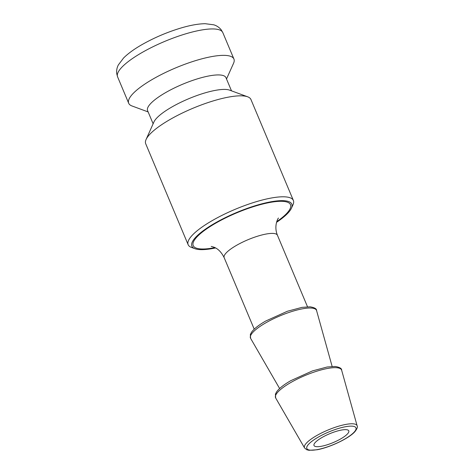 <?xml version="1.0" encoding="UTF-8"?>
<svg xmlns="http://www.w3.org/2000/svg" width="474" height="474" viewBox="0 0 474 474"><rect width="100%" height="100%" fill="white"/><g stroke="black" fill="none" stroke-linecap="round" stroke-linejoin="round"><path stroke-width="0.71" d="M215.557 247.961A54.208 13.687 -22.8 0 1 194.986 248.72A54.208 13.687 -22.8 0 1 215.089 223.064A54.208 13.687 -22.8 0 1 269.546 202.054A54.208 13.687 -22.8 0 1 291.469 208.163A54.208 13.687 -22.8 0 1 276.532 222.33M322.077 437.449A18.865 4.764 -22.8 0 1 348.781 430.86A18.865 4.764 -22.8 0 1 333.234 442.562A18.865 4.764 -22.8 0 1 313.995 445.483A18.865 4.764 -22.8 0 1 322.077 437.449M291.469 208.163L293.021 204.709A57.076 14.41 157.2 0 0 293.388 200.478A57.076 14.41 157.2 0 0 212.601 220.398A57.076 14.41 157.2 0 0 188.154 244.714A57.076 14.41 157.2 0 0 191.431 247.41L194.986 248.72M188.154 244.714L145.708 143.74A57.076 14.41 -22.8 0 1 146.075 139.51A57.076 14.41 -22.8 0 1 170.16 119.43A57.076 14.41 -22.8 0 1 247.659 96.803A57.076 14.41 -22.8 0 1 250.942 99.504L293.388 200.478M148.137 111.929L131.973 105.963A57.076 14.41 -22.8 0 1 128.697 103.267A57.076 14.41 -22.8 0 1 153.143 78.957A57.076 14.41 -22.8 0 1 233.925 59.031A57.076 14.41 -22.8 0 1 233.564 63.261L226.513 78.98M146.075 139.51L153.949 121.948A42.506 10.73 -22.8 0 1 171.884 106.994A42.506 10.73 -22.8 0 1 229.606 90.143L247.659 96.803M153.126 123.785L147.586 110.614A42.506 10.73 -22.8 0 1 165.793 92.507A42.506 10.73 -22.8 0 1 225.962 77.671L231.496 90.842M211.238 246.415L213.845 247.15C217.999 248.678 221.441 252.18 224.161 257.649A28.896 7.294 -22.8 0 1 236.538 245.342A28.896 7.294 -22.8 0 1 277.438 235.258C273.326 225.239 278.748 217.062 278.457 218.153M276.745 221.642A52.78 13.325 157.2 0 0 279.956 201.308A52.78 13.325 157.2 0 0 215.8 223.124A52.78 13.325 157.2 0 0 214.918 247.629M318.244 437.147A26.639 6.725 -22.8 0 1 356.069 428.295A26.639 6.725 -22.8 0 1 319.855 449.074A26.639 6.725 -22.8 0 1 318.244 437.147M316.679 435.576A28.535 7.205 157.2 0 0 304.557 447.942L306.767 449.761L308.93 450.3L317.041 449.767C329.714 447.551 349.356 438.207 354.967 431.583C357.123 428.804 357.852 426.89 357.141 425.836A28.535 7.205 157.2 0 0 316.679 435.576M304.557 447.942L275.672 397.982A35.805 9.042 -22.8 0 1 290.882 382.471A35.805 9.042 -22.8 0 1 341.659 370.247L357.141 425.836M142.04 52.537A57.076 14.41 -22.8 0 1 222.821 32.617L221.168 29.779C219.095 27.285 216.606 25.626 213.703 24.802L205.195 23.7C198.333 23.801 190.192 25.252 180.772 28.067C167.132 32.191 154.204 37.707 141.999 44.621C134.213 49.065 128.069 53.532 123.554 58.018L118.393 64.873C116.948 67.521 116.391 70.454 116.723 73.683L117.593 76.853A57.076 14.41 -22.8 0 1 142.04 52.537M279.613 388.514L250.598 338.335A35.805 9.042 -22.8 0 1 265.807 322.824A35.805 9.042 -22.8 0 1 316.585 310.6L332.138 366.438M307.502 306.773L277.438 235.258M254.224 329.169L224.161 257.649M233.925 59.031L222.821 32.617M128.697 103.267L117.593 76.853M275.672 397.982L275.412 394.172L276.591 391.891C279.044 388.449 283.778 384.71 290.781 380.675L312.437 370.911L327.131 367.006L335.189 366.461C339.674 367.231 341.831 368.494 341.659 370.247M250.598 338.335L250.337 334.526L251.516 332.244C253.969 328.808 258.703 325.069 265.707 321.034L287.363 311.264L302.057 307.359L310.12 306.814C314.606 307.585 316.756 308.847 316.585 310.6"/></g></svg>
